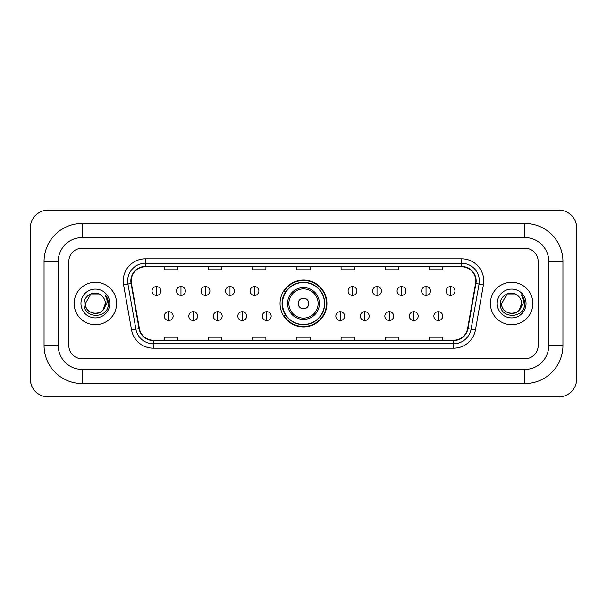 <?xml version="1.0" encoding="UTF-8"?>
<svg xmlns="http://www.w3.org/2000/svg" width="607" height="607" viewBox="0 0 607 607"><rect width="100%" height="100%" fill="white"/><g stroke="black" fill="none" stroke-linecap="round" stroke-linejoin="round"><path stroke-width="0.91" d="M280.055 303.5A23.445 23.445 0 0 0 303.5 326.945A23.445 23.445 0 0 0 326.945 303.5A23.445 23.445 0 0 0 303.5 280.055A23.445 23.445 0 0 0 280.055 303.5M285.677 315.443A21.457 21.457 0 0 1 285.677 291.557M74.145 303.5A21.23 21.23 0 0 0 95.375 324.73A21.23 21.23 0 0 0 116.605 303.5A21.23 21.23 0 0 0 95.375 282.27A21.23 21.23 0 0 0 74.145 303.5A21.23 21.23 0 0 0 95.375 324.73A21.23 21.23 0 0 0 116.605 303.5A21.23 21.23 0 0 0 95.375 282.27A21.23 21.23 0 0 0 74.145 303.5M490.395 303.5A21.23 21.23 0 0 0 511.625 324.73A21.23 21.23 0 0 0 532.855 303.5A21.23 21.23 0 0 0 511.625 282.27A21.23 21.23 0 0 0 490.395 303.5A21.23 21.23 0 0 0 511.625 324.73A21.23 21.23 0 0 0 532.855 303.5A21.23 21.23 0 0 0 511.625 282.27A21.23 21.23 0 0 0 490.395 303.5M131.203 280.942A14.158 14.158 0 0 1 145.361 266.784L461.639 266.784A14.158 14.158 0 0 1 475.577 283.401L467.625 328.516A14.158 14.158 0 0 1 453.687 340.216L153.313 340.216A14.158 14.158 0 0 1 139.375 328.516L131.423 283.401A14.158 14.158 0 0 1 131.203 280.942M130.854 280.942A14.507 14.507 0 0 0 131.074 283.461L139.026 328.577A14.507 14.507 0 0 0 153.313 340.573L453.687 340.573A14.507 14.507 0 0 0 467.974 328.577L475.926 283.461A14.507 14.507 0 0 0 461.639 266.427L145.361 266.427A14.507 14.507 0 0 0 130.854 280.942M123.578 284.782A22.118 22.118 0 0 1 145.361 258.825L461.639 258.825A22.118 22.118 0 0 1 483.422 284.782L475.463 329.897A22.118 22.118 0 0 1 453.687 348.175L153.313 348.175A22.118 22.118 0 0 1 131.537 329.897L123.578 284.782L127.933 284.015A17.694 17.694 0 0 1 145.361 263.248L461.639 263.248A17.694 17.694 0 0 1 479.067 284.015L471.108 329.131A17.694 17.694 0 0 1 453.687 343.752L153.313 343.752A17.694 17.694 0 0 1 135.892 329.131L127.933 284.015A17.694 17.694 0 0 1 127.667 280.942M538.166 261.48A13.271 13.271 0 0 0 524.896 248.21L82.104 248.21A13.271 13.271 0 0 0 68.834 261.48L68.834 345.52A13.271 13.271 0 0 0 82.104 358.79L524.896 358.79A13.271 13.271 0 0 0 538.166 345.52L538.166 261.48A13.271 13.271 0 0 0 524.896 248.21L82.104 248.21A13.271 13.271 0 0 0 68.834 261.48L68.834 345.52A13.271 13.271 0 0 0 82.104 358.79L524.896 358.79A13.271 13.271 0 0 0 538.166 345.52L538.166 261.48M467.974 328.577L471.108 329.131L479.067 284.015L483.422 284.782M296.869 266.784L296.869 269.781L310.131 269.781L310.131 266.784M252.633 266.784L252.633 269.781L265.904 269.781L265.904 266.784M208.398 266.784L208.398 269.781L221.669 269.781L221.669 266.784M164.163 266.784L164.163 269.781L177.434 269.781L177.434 266.784M341.096 266.784L341.096 269.781L354.367 269.781L354.367 266.784M385.331 266.784L385.331 269.781L398.602 269.781L398.602 266.784M429.566 266.784L429.566 269.781L442.837 269.781L442.837 266.784M310.131 340.216L310.131 337.219L296.869 337.219L296.869 340.216M265.904 340.216L265.904 337.219L252.633 337.219L252.633 340.216M221.669 340.216L221.669 337.219L208.398 337.219L208.398 340.216M177.434 340.216L177.434 337.219L164.163 337.219L164.163 340.216M354.367 340.216L354.367 337.219L341.096 337.219L341.096 340.216M398.602 340.216L398.602 337.219L385.331 337.219L385.331 340.216M442.837 340.216L442.837 337.219L429.566 337.219L429.566 340.216M82.104 223.437L82.104 237.587L524.896 237.587L524.896 223.437A38.044 38.044 0 0 1 562.939 261.48A38.044 38.044 0 0 0 524.896 223.437L82.104 223.437A38.044 38.044 0 0 0 44.061 261.48L44.061 345.52A38.044 38.044 0 0 0 82.104 383.563L524.896 383.563A38.044 38.044 0 0 0 562.939 345.52L562.939 261.48L548.781 261.48A23.885 23.885 0 0 0 524.896 237.587L82.104 237.587A23.885 23.885 0 0 0 58.219 261.48L58.219 345.52A23.885 23.885 0 0 0 82.104 369.413L524.896 369.413A23.885 23.885 0 0 0 548.781 345.52L548.781 261.48L548.781 345.52L562.939 345.52M576.65 227.86A17.694 17.694 0 0 0 558.956 210.166L48.044 210.166A17.694 17.694 0 0 0 30.35 227.86L30.35 379.14A17.694 17.694 0 0 0 48.044 396.834L558.956 396.834A17.694 17.694 0 0 0 576.65 379.14L576.65 227.86M101.923 295.95A10 10 0 0 1 105.375 303.5C105.982 316.399 84.768 316.399 85.375 303.5L90.375 294.843L100.375 294.843L101.923 295.95C95.792 289.516 83.978 294.812 84.085 303.5C82.962 318.933 107.985 319.335 108.395 304.251L108.41 303.5C108.372 300.222 107.287 297.339 105.14 294.858C106.771 297.536 107.348 300.419 106.862 303.5L103.038 309.919A10 10 0 0 0 105.375 303.5L103.008 309.957M103.038 309.919C97.727 317.097 84.859 312.506 85.375 303.5M80.951 303.5A14.424 14.424 0 0 0 95.375 317.924A14.424 14.424 0 0 0 109.799 303.5A14.424 14.424 0 0 0 95.375 289.076A14.424 14.424 0 0 0 80.951 303.5M105.239 294.972L108.41 303.879M308.811 303.5A5.311 5.311 0 0 0 303.5 298.189A5.311 5.311 0 0 0 298.189 303.5A5.311 5.311 0 0 0 303.5 308.811A5.311 5.311 0 0 0 308.811 303.5M319.426 303.5A15.926 15.926 0 0 0 303.5 287.574A15.926 15.926 0 0 0 287.574 303.5A15.926 15.926 0 0 0 303.5 319.426A15.926 15.926 0 0 0 319.426 303.5A15.926 15.926 0 0 1 303.5 319.426A15.926 15.926 0 0 1 287.574 303.5M324.51 303.5A21.01 21.01 0 0 0 303.5 282.49A21.01 21.01 0 0 0 282.49 303.5A21.01 21.01 0 0 0 303.5 324.51A21.01 21.01 0 0 0 324.51 303.5M326.505 303.5A23.005 23.005 0 0 1 283.841 315.443L285.973 315.443A21.207 21.207 0 0 0 317.529 319.403A21.207 21.207 0 0 0 317.529 287.597A21.207 21.207 0 0 0 285.973 291.557L283.841 291.557A23.005 23.005 0 0 1 326.505 303.5M156.462 286.557A4.424 4.424 0 0 0 152.038 290.981A4.424 4.424 0 0 0 156.462 295.404A4.424 4.424 0 0 0 160.885 290.981A4.424 4.424 0 0 0 156.462 286.557L156.462 295.404A4.424 4.424 0 0 0 160.885 290.981A4.424 4.424 0 0 0 156.462 286.557M180.969 286.557A4.424 4.424 0 0 0 176.546 290.981A4.424 4.424 0 0 0 180.969 295.404A4.424 4.424 0 0 0 185.393 290.981A4.424 4.424 0 0 0 180.969 286.557L180.969 295.404A4.424 4.424 0 0 0 185.393 290.981A4.424 4.424 0 0 0 180.969 286.557M205.477 286.557A4.424 4.424 0 0 0 201.054 290.981A4.424 4.424 0 0 0 205.477 295.404A4.424 4.424 0 0 0 209.901 290.981A4.424 4.424 0 0 0 205.477 286.557L205.477 295.404A4.424 4.424 0 0 0 209.901 290.981A4.424 4.424 0 0 0 205.477 286.557M229.985 286.557A4.424 4.424 0 0 0 225.561 290.981A4.424 4.424 0 0 0 229.985 295.404A4.424 4.424 0 0 0 234.408 290.981A4.424 4.424 0 0 0 229.985 286.557L229.985 295.404A4.424 4.424 0 0 0 234.408 290.981A4.424 4.424 0 0 0 229.985 286.557M254.485 286.557A4.424 4.424 0 0 0 250.061 290.981A4.424 4.424 0 0 0 254.485 295.404A4.424 4.424 0 0 0 258.908 290.981A4.424 4.424 0 0 0 254.485 286.557L254.485 295.404A4.424 4.424 0 0 0 258.908 290.981A4.424 4.424 0 0 0 254.485 286.557M352.515 286.557A4.424 4.424 0 0 0 348.092 290.981A4.424 4.424 0 0 0 352.515 295.404A4.424 4.424 0 0 0 356.939 290.981A4.424 4.424 0 0 0 352.515 286.557L352.515 295.404A4.424 4.424 0 0 0 356.939 290.981A4.424 4.424 0 0 0 352.515 286.557M377.015 286.557A4.424 4.424 0 0 0 372.592 290.981A4.424 4.424 0 0 0 377.015 295.404A4.424 4.424 0 0 0 381.439 290.981A4.424 4.424 0 0 0 377.015 286.557L377.015 295.404A4.424 4.424 0 0 0 381.439 290.981A4.424 4.424 0 0 0 377.015 286.557M401.523 286.557A4.424 4.424 0 0 0 397.099 290.981A4.424 4.424 0 0 0 401.523 295.404A4.424 4.424 0 0 0 405.946 290.981A4.424 4.424 0 0 0 401.523 286.557L401.523 295.404A4.424 4.424 0 0 0 405.946 290.981A4.424 4.424 0 0 0 401.523 286.557M426.031 286.557A4.424 4.424 0 0 0 421.607 290.981A4.424 4.424 0 0 0 426.031 295.404A4.424 4.424 0 0 0 430.454 290.981A4.424 4.424 0 0 0 426.031 286.557L426.031 295.404A4.424 4.424 0 0 0 430.454 290.981A4.424 4.424 0 0 0 426.031 286.557M450.538 286.557A4.424 4.424 0 0 0 446.115 290.981A4.424 4.424 0 0 0 450.538 295.404A4.424 4.424 0 0 0 454.962 290.981A4.424 4.424 0 0 0 450.538 286.557L450.538 295.404A4.424 4.424 0 0 0 454.962 290.981A4.424 4.424 0 0 0 450.538 286.557M168.716 311.687A4.424 4.424 0 0 0 164.292 316.11A4.424 4.424 0 0 0 168.716 320.534A4.424 4.424 0 0 0 173.139 316.11A4.424 4.424 0 0 0 168.716 311.687L168.716 320.534A4.424 4.424 0 0 0 173.139 316.11A4.424 4.424 0 0 0 168.716 311.687M193.223 311.687A4.424 4.424 0 0 0 188.8 316.11A4.424 4.424 0 0 0 193.223 320.534A4.424 4.424 0 0 0 197.647 316.11A4.424 4.424 0 0 0 193.223 311.687L193.223 320.534A4.424 4.424 0 0 0 197.647 316.11A4.424 4.424 0 0 0 193.223 311.687M217.731 311.687A4.424 4.424 0 0 0 213.307 316.11A4.424 4.424 0 0 0 217.731 320.534A4.424 4.424 0 0 0 222.154 316.11A4.424 4.424 0 0 0 217.731 311.687L217.731 320.534A4.424 4.424 0 0 0 222.154 316.11A4.424 4.424 0 0 0 217.731 311.687M242.239 311.687A4.424 4.424 0 0 0 237.815 316.11A4.424 4.424 0 0 0 242.239 320.534A4.424 4.424 0 0 0 246.662 316.11A4.424 4.424 0 0 0 242.239 311.687L242.239 320.534A4.424 4.424 0 0 0 246.662 316.11A4.424 4.424 0 0 0 242.239 311.687M266.739 311.687A4.424 4.424 0 0 0 262.315 316.11A4.424 4.424 0 0 0 266.739 320.534A4.424 4.424 0 0 0 271.162 316.11A4.424 4.424 0 0 0 266.739 311.687L266.739 320.534A4.424 4.424 0 0 0 271.162 316.11A4.424 4.424 0 0 0 266.739 311.687M340.261 311.687A4.424 4.424 0 0 0 335.838 316.11A4.424 4.424 0 0 0 340.261 320.534A4.424 4.424 0 0 0 344.685 316.11A4.424 4.424 0 0 0 340.261 311.687L340.261 320.534A4.424 4.424 0 0 0 344.685 316.11A4.424 4.424 0 0 0 340.261 311.687M364.761 311.687A4.424 4.424 0 0 0 360.338 316.11A4.424 4.424 0 0 0 364.761 320.534A4.424 4.424 0 0 0 369.185 316.11A4.424 4.424 0 0 0 364.761 311.687L364.761 320.534A4.424 4.424 0 0 0 369.185 316.11A4.424 4.424 0 0 0 364.761 311.687M389.269 311.687A4.424 4.424 0 0 0 384.846 316.11A4.424 4.424 0 0 0 389.269 320.534A4.424 4.424 0 0 0 393.693 316.11A4.424 4.424 0 0 0 389.269 311.687L389.269 320.534A4.424 4.424 0 0 0 393.693 316.11A4.424 4.424 0 0 0 389.269 311.687M413.777 311.687A4.424 4.424 0 0 0 409.353 316.11A4.424 4.424 0 0 0 413.777 320.534A4.424 4.424 0 0 0 418.2 316.11A4.424 4.424 0 0 0 413.777 311.687L413.777 320.534A4.424 4.424 0 0 0 418.2 316.11A4.424 4.424 0 0 0 413.777 311.687M438.284 311.687A4.424 4.424 0 0 0 433.861 316.11A4.424 4.424 0 0 0 438.284 320.534A4.424 4.424 0 0 0 442.708 316.11A4.424 4.424 0 0 0 438.284 311.687L438.284 320.534A4.424 4.424 0 0 0 442.708 316.11A4.424 4.424 0 0 0 438.284 311.687M518.173 295.95A10 10 0 0 1 521.625 303.5C522.232 316.399 501.018 316.399 501.625 303.5L506.625 294.843L516.625 294.843L518.173 295.95C512.035 289.516 500.229 294.812 500.335 303.5C499.212 318.933 524.236 319.335 524.638 304.251L524.66 303.5C524.623 300.222 523.538 297.339 521.39 294.858C523.022 297.536 523.598 300.419 523.113 303.5L519.288 309.919A10 10 0 0 0 521.625 303.5L519.258 309.957M519.288 309.919C513.977 317.097 501.109 312.506 501.625 303.5M497.201 303.5A14.424 14.424 0 0 0 511.625 317.924A14.424 14.424 0 0 0 526.049 303.5A14.424 14.424 0 0 0 511.625 289.076A14.424 14.424 0 0 0 497.201 303.5M521.489 294.972L524.66 303.879M461.639 258.825L461.639 266.427M127.933 284.015L131.074 283.461M153.313 348.175L153.313 340.573M453.687 340.573L453.687 348.175M131.537 329.897L139.026 328.577M475.926 283.461L479.067 284.015M145.361 258.825L145.361 266.427M471.108 329.131L475.463 329.897M524.896 383.563L524.896 369.413L82.104 369.413L82.104 383.563M44.061 345.52L58.219 345.52L58.219 261.48L44.061 261.48M318.129 303.5A14.629 14.629 0 0 0 303.5 288.871A14.629 14.629 0 0 0 288.871 303.5A14.629 14.629 0 0 0 303.5 318.129A14.629 14.629 0 0 0 318.129 303.5"/></g></svg>
